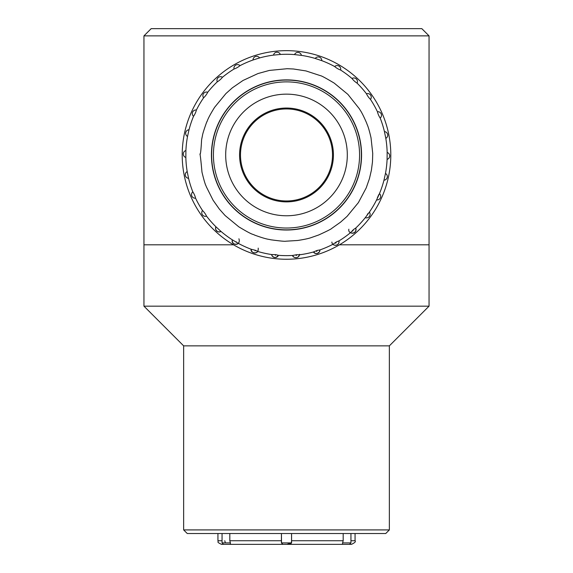 <?xml version="1.0" encoding="UTF-8"?>
<svg xmlns="http://www.w3.org/2000/svg" width="573" height="573" viewBox="0 0 573 573"><rect width="100%" height="100%" fill="white"/><g stroke="black" fill="none" stroke-linecap="round" stroke-linejoin="round"><path stroke-width="0.86" d="M429.048 35.87L143.952 35.87L143.952 306.168L429.048 306.168L429.048 244.821L339.438 244.821L429.048 244.821L429.048 35.87L421.828 28.65L151.172 28.65L143.952 35.87M233.562 244.821L143.952 244.821L233.562 244.821M429.048 306.168L389.354 345.863L183.647 345.863L143.952 306.168M183.647 345.863L183.647 529.918L389.354 529.918L389.354 345.863M389.354 529.918L385.744 533.52L187.256 533.52L183.647 529.918M326.739 132.642A46.012 46.012 0 0 0 247.056 131.267A46.012 46.012 0 0 0 285.705 200.965A46.012 46.012 0 0 0 326.739 132.642M279.13 94.595A60.81 60.81 0 0 0 237.91 191.525A60.81 60.81 0 0 0 342.461 178.755A60.81 60.81 0 0 0 279.13 94.595M277.64 82.419A73.079 73.079 0 0 0 228.111 198.903A73.079 73.079 0 0 0 353.749 183.553A73.079 73.079 0 0 0 277.64 82.419M280.813 108.39A46.914 46.914 0 0 1 329.676 173.318A46.914 46.914 0 0 1 249.011 183.167A46.914 46.914 0 0 1 280.813 108.39M277.425 80.628A74.884 74.884 0 0 0 226.664 199.984A74.884 74.884 0 0 0 355.41 184.262A74.884 74.884 0 0 0 277.425 80.628M307.207 257.177A104.293 104.293 0 0 1 187.622 121.784A104.293 104.293 0 0 1 364.672 85.914A104.293 104.293 0 0 1 307.207 257.177M334.174 245.058A3.61 3.61 0 0 1 332.963 244.284L336.437 241.899L338.994 240.882A3.61 3.61 0 0 1 339.08 241.512M339.023 242.35A3.61 3.61 0 0 1 338.829 243.016M337.547 244.65A3.61 3.61 0 0 1 336.874 245.015M336.086 245.244A3.61 3.61 0 0 1 335.52 245.301M334.961 245.258A3.61 3.61 0 0 1 334.374 245.129M331.882 242.05C332.054 246.54 339.574 246.433 338.994 240.882A100.683 100.683 0 0 0 350.518 232.667L353.541 229.522L355.711 228.09A3.61 3.61 0 0 1 350.518 232.667A100.683 100.683 0 0 1 338.994 240.882A3.61 3.61 0 0 1 332.963 244.284A100.683 100.683 0 0 1 319.978 249.914A3.61 3.61 0 0 1 313.381 251.991L317.234 250.394L319.978 249.914A3.61 3.61 0 0 1 313.381 251.991A100.683 100.683 0 0 1 299.507 254.799A3.61 3.61 0 0 1 292.617 255.458A100.683 100.683 0 0 1 278.464 255.322A3.61 3.61 0 0 1 271.588 254.534A100.683 100.683 0 0 1 257.771 251.461A3.61 3.61 0 0 1 251.21 249.255A100.683 100.683 0 0 1 238.339 243.375A3.61 3.61 0 0 1 232.373 239.858A100.683 100.683 0 0 1 221.006 231.435A3.61 3.61 0 0 1 215.906 226.75A100.683 100.683 0 0 1 206.538 216.143A3.61 3.61 0 0 1 202.52 210.506A100.683 100.683 0 0 1 195.565 198.179A3.61 3.61 0 0 1 192.807 191.833A100.683 100.683 0 0 1 188.567 178.332A3.61 3.61 0 0 1 187.192 171.549A100.683 100.683 0 0 1 185.845 157.46A3.61 3.61 0 0 1 185.91 150.534A100.683 100.683 0 0 1 187.521 136.474A3.61 3.61 0 0 1 189.026 129.72A100.683 100.683 0 0 1 193.531 116.305A3.61 3.61 0 0 1 196.403 110.009A100.683 100.683 0 0 1 203.601 97.818A3.61 3.61 0 0 1 207.72 92.253A100.683 100.683 0 0 1 217.289 81.832A3.61 3.61 0 0 1 222.482 77.248A100.683 100.683 0 0 1 234.006 69.039A3.61 3.61 0 0 1 240.037 65.637A100.683 100.683 0 0 1 253.022 60A3.61 3.61 0 0 1 259.619 57.923A100.683 100.683 0 0 1 273.493 55.115A3.61 3.61 0 0 1 280.383 54.456A100.683 100.683 0 0 1 294.536 54.593A3.61 3.61 0 0 1 301.412 55.38A100.683 100.683 0 0 1 315.229 58.46A3.61 3.61 0 0 1 321.79 60.659A100.683 100.683 0 0 1 334.661 66.54A3.61 3.61 0 0 1 340.627 70.056A100.683 100.683 0 0 1 351.994 78.487A3.61 3.61 0 0 1 357.094 83.164A100.683 100.683 0 0 1 366.462 93.771A3.61 3.61 0 0 1 370.48 99.408A100.683 100.683 0 0 1 377.435 111.735A3.61 3.61 0 0 1 380.193 118.088A100.683 100.683 0 0 1 384.433 131.589A3.61 3.61 0 0 1 385.808 138.372A100.683 100.683 0 0 1 387.155 152.461A3.61 3.61 0 0 1 387.09 159.38A100.683 100.683 0 0 1 385.479 173.44A3.61 3.61 0 0 1 383.974 180.194A100.683 100.683 0 0 1 379.469 193.617A3.61 3.61 0 0 1 376.597 199.913A100.683 100.683 0 0 1 369.399 212.103A3.61 3.61 0 0 1 365.28 217.661A100.683 100.683 0 0 1 355.711 228.09A3.61 3.61 0 0 1 351.586 233.118M301.405 228.527A75.063 75.063 0 0 0 342.761 105.267A75.063 75.063 0 0 0 215.333 131.081A75.063 75.063 0 0 0 301.405 228.527M238.339 243.375A3.61 3.61 0 0 1 232.373 239.858L238.339 243.375A100.683 100.683 0 0 0 251.21 249.255L255.422 250.286L257.771 251.461A100.683 100.683 0 0 0 271.588 254.534L275.835 254.656L278.464 255.322A100.683 100.683 0 0 0 292.617 255.458L296.735 254.699L299.507 254.799A100.683 100.683 0 0 0 313.381 251.991L315.487 253.474L317.241 253.481L319.326 252.056L319.978 249.914A100.683 100.683 0 0 0 332.963 244.284M201.968 172.086C205.614 187.178 206.115 185.394 206.309 186.719L213.084 200.228L219.316 209.052L225.117 215.548L238.834 226.844C254.025 235.976 252.364 233.77 254.577 235.088C267.72 239.865 268.952 239.177 270.234 239.664L271.308 239.858C280.362 241.054 285.218 241.505 285.863 241.204L297.702 240.481C304.442 239.421 308.962 238.454 311.275 237.573L318.724 234.966C327.033 231.17 331.38 228.971 331.767 228.376L340.591 222.138L347.095 216.343L358.383 202.62L366.204 187.915L369.435 178.64L371.404 170.152L372.479 161.858L372.737 153.5L371.032 137.835C368.181 125.494 367.135 124.871 366.87 123.653L366.505 122.737C361.126 110.431 359.873 110.016 359.364 108.798L347.883 94.366L334.166 83.078C325.808 78.107 321.252 75.643 320.486 75.686L305.968 70.93L293.405 68.982L287.137 68.71L269.374 70.422L257.972 73.559L243.024 80.464L232.409 87.776L225.905 93.578L214.617 107.294C207.097 119.442 207.548 120.824 206.796 121.999C207.555 119.478 202.491 133.667 202.477 135.493L201.596 139.769C199.898 171.499 198.752 135.493 201.968 172.086M348.85 229.221C347.646 234.386 357.402 234.715 355.711 228.09A100.683 100.683 0 0 0 365.28 217.661L369.399 212.103A100.683 100.683 0 0 0 376.597 199.913L379.469 193.617A100.683 100.683 0 0 0 383.974 180.194L385.479 173.44A100.683 100.683 0 0 0 387.09 159.38L387.155 152.461A100.683 100.683 0 0 0 385.808 138.372L384.433 131.589A100.683 100.683 0 0 0 380.193 118.088C378.896 116.14 377.972 114.02 377.435 111.735A100.683 100.683 0 0 0 370.48 99.408C368.804 97.775 367.465 95.899 366.462 93.771A100.683 100.683 0 0 0 357.094 83.164C355.117 81.91 353.419 80.356 351.994 78.487A100.683 100.683 0 0 0 340.627 70.056C338.428 69.247 336.444 68.072 334.661 66.54A100.683 100.683 0 0 0 321.79 60.659L315.229 58.46A100.683 100.683 0 0 0 301.412 55.38L294.536 54.593A100.683 100.683 0 0 0 280.383 54.456L273.493 55.115A100.683 100.683 0 0 0 259.619 57.923L253.022 60A100.683 100.683 0 0 0 240.037 65.637C238.232 67.127 236.226 68.266 234.006 69.039A100.683 100.683 0 0 0 222.482 77.248C221.028 79.081 219.301 80.614 217.289 81.832A100.683 100.683 0 0 0 207.72 92.253C206.681 94.352 205.306 96.207 203.601 97.818A100.683 100.683 0 0 0 196.403 110.009C195.83 112.272 194.87 114.371 193.531 116.305A100.683 100.683 0 0 0 189.026 129.72L187.521 136.474A100.683 100.683 0 0 0 185.91 150.534L185.845 157.46A100.683 100.683 0 0 0 187.192 171.549L188.567 178.332A100.683 100.683 0 0 0 192.807 191.833C194.104 193.781 195.028 195.894 195.565 198.179A100.683 100.683 0 0 0 202.52 210.506C204.196 212.139 205.535 214.016 206.538 216.143A100.683 100.683 0 0 0 215.906 226.75L221.006 231.435A100.683 100.683 0 0 0 232.373 239.858C230.367 245.387 241.355 246.218 238.912 238.783M291.564 533.52L291.564 540.74L291.564 533.52M343.184 533.52L343.184 540.74L342.604 542.903L350.948 542.903L350.948 533.52M222.052 533.52L222.052 542.903L230.396 542.903L229.816 540.74L229.816 533.52M281.436 533.52L281.515 542.903L291.571 542.903L291.571 533.52M342.604 542.903L342.432 544.35L349.509 544.35L221.543 544.35C215.555 541.614 219.115 541.943 217.933 540.74L222.052 540.74M222.052 542.903L223.491 544.35L230.568 544.35M284.709 544.336L287.202 544.35M291.571 542.903L290.124 544.35L286.844 544.35L291.485 542.903L291.564 540.74L291.32 542.903M343.134 544.35L351.457 544.35C354.78 542.824 355.983 541.621 355.067 540.74L355.067 533.52M225.411 542.903L224.745 540.74M230.396 542.903L230.418 544.35M335.721 243.181L336.437 241.899M352.682 231.105L353.548 229.522M366.763 215.763L367.866 213.622M377.349 197.828L378.839 194.512M236.119 242.229L236.377 241.813M255.064 250.881L255.415 250.286M275.391 255.4L275.835 254.656M296.212 255.601L296.735 254.699M316.618 251.468L317.234 250.394M350.948 540.74L355.067 540.74M291.571 540.74L343.184 540.74M229.816 540.74L281.429 540.74M215.906 226.75L215.541 228.341L216.007 230.117L217.532 231.564L219.158 231.95L221.006 231.435M251.21 249.255C249.649 252.765 259.01 255.644 258.194 248.109M271.588 254.534L272.447 256.317L274.152 257.384L276.028 257.413L278.464 255.322M292.617 255.458C292.216 256.926 297.989 260.121 299.564 254.312M217.933 540.74L217.933 533.52M282.876 544.35L281.429 542.903L281.429 533.52M350.948 542.903L349.509 544.35"/></g></svg>
